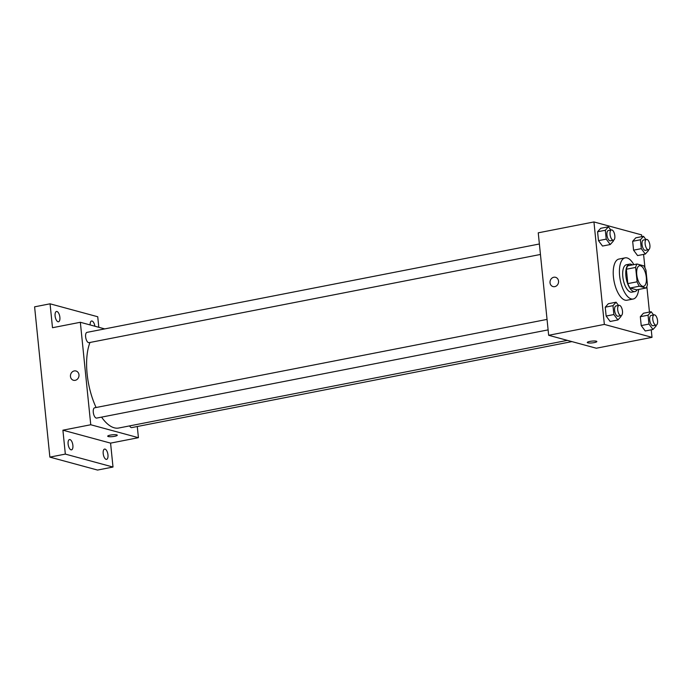 <?xml version="1.0" encoding="UTF-8"?>
<svg xmlns="http://www.w3.org/2000/svg" width="692" height="692" viewBox="0 0 692 692"><rect width="100%" height="100%" fill="white"/><g stroke="black" fill="none" stroke-linecap="round" stroke-linejoin="round"><path stroke-width="1.04" d="M642.583 286.263A10.484 4.533 -101.1 0 1 636.908 275.805A10.484 4.533 -101.1 0 1 639.529 265.728A10.484 4.533 -101.1 0 1 645.982 275.148A10.484 4.533 -101.1 0 1 643.551 286.306A10.484 4.533 -101.1 0 1 642.583 286.263M647.435 284.611L645.973 270.226A13.537 5.847 -101.1 0 0 643.759 265.823L637.072 264.007A13.537 5.847 -101.1 0 0 635.645 267.423L637.107 281.808A13.537 5.847 -101.1 0 0 639.322 286.211L646.017 288.028A13.537 5.847 -101.1 0 0 647.435 284.611M635.645 267.423L626.364 269.24L627.826 283.616L637.107 281.808M639.322 286.211L630.04 288.028L636.726 289.836L646.017 288.028M630.04 288.028A13.537 5.847 -101.1 0 1 627.826 283.616M626.364 269.24A13.537 5.847 -101.1 0 1 627.791 265.823L637.072 264.007M632.367 264.932A13.978 6.038 78.9 0 0 629.582 264.11A13.978 6.038 78.9 0 0 625.905 276.108A13.978 6.038 78.9 0 0 634.936 291.557A13.978 6.038 78.9 0 0 637.211 289.74M634.936 291.557L631.848 292.154A13.978 6.038 -101.1 0 1 630.55 292.102A13.978 6.038 -101.1 0 1 622.809 276.713A13.978 6.038 -101.1 0 1 626.485 264.716L629.582 264.11M638.681 289.455A20.976 9.057 -101.1 0 1 633.189 299.022A20.976 9.057 -101.1 0 1 631.251 298.927A20.976 9.057 -101.1 0 1 619.902 278.011A20.976 9.057 -101.1 0 1 625.144 257.857A20.976 9.057 -101.1 0 1 633.837 264.638M633.189 299.022L626.995 300.224A20.976 9.057 -101.1 0 1 625.058 300.138A20.976 9.057 -101.1 0 1 613.717 279.213A20.976 9.057 -101.1 0 1 618.959 259.059L625.144 257.857M610.846 230.029L608.441 226.794L600.708 228.299L597.577 231.768L598.485 240.643L602.507 246.049L610.24 244.535L613.363 241.075L613.285 240.236M645.93 239.553L643.525 236.309L635.784 237.823L632.661 241.292L633.561 250.167L637.591 255.573L645.325 254.059L648.447 250.59L648.361 249.76M641.787 236.655L641.605 234.882L593.944 221.942L604.35 324.41L652.011 337.35L651.25 329.816M649.451 312.066L646.856 286.523M644.961 267.882L643.586 254.397M618.51 305.44L616.096 302.205L608.363 303.719L605.24 307.187L606.14 316.054L610.171 321.469L617.904 319.955L621.027 316.486L620.94 315.656M653.594 314.964L651.181 311.729L643.448 313.242L640.325 316.702L641.224 325.577L645.247 330.984L652.988 329.478L656.111 326.01L656.025 325.171M593.944 221.942L538.246 232.823L548.661 335.291L604.35 324.41M554.759 286.635A4.809 4.239 105.2 0 1 553.02 286.575A4.809 4.239 105.2 0 1 550.192 280.831A4.809 4.239 105.2 0 1 555.538 277.302A4.809 4.239 105.2 0 1 558.548 282.085A4.809 4.239 105.2 0 1 554.759 286.635M548.661 335.291L596.322 348.223L652.011 337.35M596.841 341.528A4.809 0.9 -5.8 0 1 593.226 342.774A4.809 0.9 -5.8 0 1 587.802 342.843A4.809 0.9 -5.8 0 1 587.274 342.497A4.809 0.9 -5.8 0 1 591.963 341.113A4.809 0.9 -5.8 0 1 596.841 341.528A4.809 0.9 -5.8 0 1 593.226 342.782A4.809 0.9 -5.8 0 1 587.802 342.843A4.809 0.9 -5.8 0 1 587.274 342.497M553.02 286.583A4.809 4.239 105.2 0 1 550.192 280.831A4.809 4.239 105.2 0 1 555.546 277.302M567.371 340.369L118.765 428.011A48.933 21.141 -101.1 0 1 114.241 427.803A48.933 21.141 -101.1 0 1 101.56 417.12M96.101 407.502A48.933 21.141 -101.1 0 1 89.986 342.471M129.586 425.9A5.242 2.266 78.9 0 0 131.757 427.595L571.921 341.606M540.443 254.466L89.017 342.661A5.242 2.266 -101.1 0 1 88.533 342.635A5.242 2.266 -101.1 0 1 85.696 337.411A5.242 2.266 -101.1 0 1 87.002 332.368L539.379 243.991M548.107 329.885L96.672 418.08A5.242 2.266 -101.1 0 1 96.188 418.055A5.242 2.266 -101.1 0 1 93.351 412.821A5.242 2.266 -101.1 0 1 94.666 407.787L547.043 319.401M104.743 328.908L80.341 322.282L90.756 424.75L138.417 437.69L137.284 426.523M90.756 424.75L62.903 430.19L65.333 454.099L49.867 457.118L34.6 306.833L50.066 303.814L52.497 327.723L80.341 322.282M75.194 380.332A4.809 4.239 105.2 0 1 73.464 380.271A4.809 4.239 105.2 0 1 70.627 374.519A4.809 4.239 105.2 0 1 75.982 370.99A4.809 4.239 105.2 0 1 78.983 375.773A4.809 4.239 105.2 0 1 75.194 380.332M49.867 457.118L97.529 470.058L113.004 467.039L110.573 443.122L138.417 437.69M98.809 327.29L97.736 316.754L50.066 303.814M62.903 430.19L110.573 443.122M117.277 435.216A4.809 0.9 -5.8 0 1 113.661 436.47A4.809 0.9 -5.8 0 1 108.237 436.531A4.809 0.9 -5.8 0 1 107.71 436.194A4.809 0.9 -5.8 0 1 112.407 434.81A4.809 0.9 -5.8 0 1 117.277 435.216A4.809 0.9 -5.8 0 1 113.661 436.47A4.809 0.9 -5.8 0 1 108.237 436.54A4.809 0.9 -5.8 0 1 107.71 436.194M73.464 380.271A4.809 4.239 105.2 0 1 70.627 374.519A4.809 4.239 105.2 0 1 75.982 370.99M59.875 317.265A5.242 2.266 -101.1 0 1 58.491 321.771A5.242 2.266 -101.1 0 1 55.265 317.057A5.242 2.266 -101.1 0 1 56.484 311.478A5.242 2.266 -101.1 0 1 59.875 317.265M90.142 324.946A5.242 2.266 -101.1 0 1 91.569 321.002A5.242 2.266 -101.1 0 1 94.882 326.226M72.885 445.354A5.242 2.266 -101.1 0 1 71.501 449.852A5.242 2.266 -101.1 0 1 68.274 445.138A5.242 2.266 -101.1 0 1 69.494 439.558A5.242 2.266 -101.1 0 1 72.885 445.354M107.961 454.878A5.242 2.266 -101.1 0 1 106.585 459.376A5.242 2.266 -101.1 0 1 103.359 454.661A5.242 2.266 -101.1 0 1 104.579 449.082A5.242 2.266 -101.1 0 1 107.961 454.878M65.333 454.099L113.004 467.039M651.181 311.729L648.058 315.197L648.958 324.072L652.988 329.478M656.18 325.145L653.092 325.75A5.242 2.266 -101.1 0 1 652.608 325.724A5.242 2.266 -101.1 0 1 649.771 320.491A5.242 2.266 -101.1 0 1 651.077 315.457L654.174 314.851A5.242 2.266 -101.1 0 1 657.4 319.566A5.242 2.266 -101.1 0 1 656.18 325.145A5.242 2.266 -101.1 0 1 655.696 325.119A5.242 2.266 -101.1 0 1 652.859 319.894A5.242 2.266 -101.1 0 1 654.174 314.851M643.448 313.242L640.325 316.702L648.058 315.197M640.325 316.702L641.224 325.577L648.958 324.072M641.224 325.577L645.247 330.984M643.525 236.309L640.394 239.778L641.302 248.653L645.325 254.059M648.525 249.725L645.428 250.331A5.242 2.266 -101.1 0 1 644.944 250.314A5.242 2.266 -101.1 0 1 642.107 245.08A5.242 2.266 -101.1 0 1 643.422 240.037L646.51 239.432A5.242 2.266 -101.1 0 1 649.736 244.146A5.242 2.266 -101.1 0 1 648.525 249.725A5.242 2.266 -101.1 0 1 648.041 249.708A5.242 2.266 -101.1 0 1 645.203 244.475A5.242 2.266 -101.1 0 1 646.51 239.432M635.784 237.823L632.661 241.292L640.394 239.778M632.661 241.292L633.561 250.167L641.302 248.653M633.561 250.167L637.591 255.573M616.096 302.205L612.974 305.674L613.873 314.549L617.904 319.955M621.105 315.621L618.008 316.227A5.242 2.266 -101.1 0 1 617.524 316.201A5.242 2.266 -101.1 0 1 614.686 310.976A5.242 2.266 -101.1 0 1 615.992 305.933L619.089 305.328A5.242 2.266 -101.1 0 1 622.316 310.042A5.242 2.266 -101.1 0 1 621.105 315.621A5.242 2.266 -101.1 0 1 620.612 315.595A5.242 2.266 -101.1 0 1 617.783 310.371A5.242 2.266 -101.1 0 1 619.089 305.328M608.363 303.719L605.24 307.187L612.974 305.674M605.24 307.187L606.14 316.054L613.873 314.549M606.14 316.054L610.171 321.469M608.441 226.794L605.318 230.254L606.218 239.129L610.24 244.535M613.441 240.202L610.344 240.807A5.242 2.266 -101.1 0 1 609.86 240.79A5.242 2.266 -101.1 0 1 607.022 235.557A5.242 2.266 -101.1 0 1 608.337 230.523L611.425 229.917A5.242 2.266 -101.1 0 1 614.66 234.623A5.242 2.266 -101.1 0 1 613.441 240.202A5.242 2.266 -101.1 0 1 612.956 240.185A5.242 2.266 -101.1 0 1 610.119 234.951A5.242 2.266 -101.1 0 1 611.425 229.917M600.708 228.299L597.577 231.768L605.318 230.254M597.577 231.768L598.485 240.643L606.218 239.129M598.485 240.643L602.507 246.049"/></g></svg>

